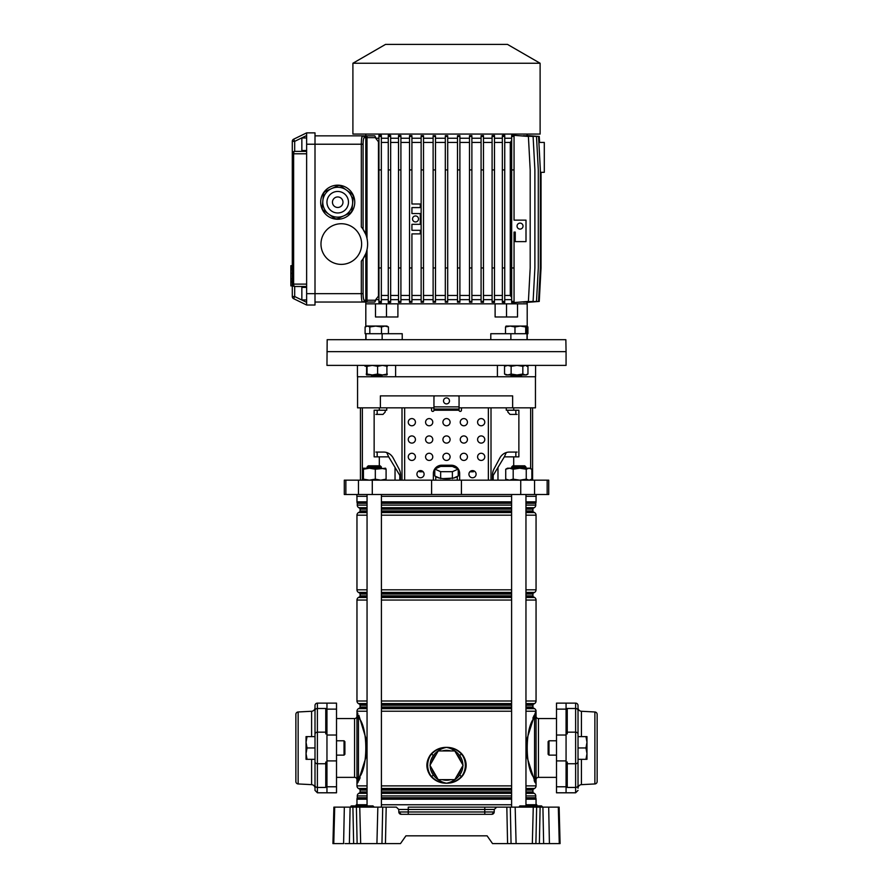 <?xml version="1.0" encoding="UTF-8"?>
<svg xmlns="http://www.w3.org/2000/svg" width="888" height="888" viewBox="0 0 888 888"><rect width="100%" height="100%" fill="white"/><g stroke="black" fill="none" stroke-linecap="round" stroke-linejoin="round"><path stroke-width="1.33" d="M408.258 807.137L496.658 807.137L484.77 807.137L484.77 809.468L398.756 809.468L398.812 811.976A2.387 2.387 0 0 0 401.21 814.307L398.812 811.976L408.258 811.976L408.258 807.137M355.933 805.938L356.255 804.75L367.055 804.75M381.407 804.75L511.61 804.75M361.627 805.938L361.016 805.938L361.627 805.938M530.192 805.938L529.592 805.938L530.192 805.938M354.323 843.6L357.131 843.6L354.323 843.6M538.694 843.6L535.897 843.6L538.694 843.6M334.709 807.137L333.755 843.6L332.933 843.6L333.888 807.137L396.359 807.137L398.756 809.468M359.751 807.137L360.683 843.6L400.488 843.6L405.927 835.83L487.101 835.83L492.54 843.6L507.581 843.6L506.826 807.137L510.311 807.137L511.055 843.6L507.581 843.6L535.897 843.6L536.641 807.137L540.115 807.137L539.371 843.6L543.645 843.6L542.912 807.137L540.115 807.137M386.191 807.137L385.448 843.6L381.962 843.6L382.717 807.137M360.683 843.6L357.131 843.6L356.388 807.137M350.105 807.137L349.373 843.6L353.646 843.6L352.902 807.137M349.373 843.6L345.088 843.6M333.755 843.6L343.601 843.6L344.333 807.137M559.884 835.83L559.129 807.137L560.084 843.6L543.645 843.6M542.912 807.137L548.684 807.137L549.417 843.6L547.94 843.6M559.274 843.6L558.319 807.137L548.684 807.137M558.319 807.137L559.129 807.137M408.258 814.307L408.258 811.976L484.77 811.976L484.77 809.468L494.272 809.468L494.205 811.976L494.272 809.468L496.658 807.137L506.826 807.137M536.641 807.137L510.311 807.137M484.77 814.307L484.77 811.976L494.205 811.976L491.819 814.307L401.21 814.307A2.387 2.387 0 0 1 398.812 811.976M487.101 835.83L405.927 835.83M525.962 804.75L536.774 804.75L537.096 805.938L541.569 805.938L542.157 806.548L531.057 806.526L531.49 807.137M528.393 807.137A0.599 0.599 0 0 0 528.993 806.548L528.993 806.526A0.599 0.599 0 0 1 529.592 805.938L520.024 805.938A0.599 0.599 0 0 0 519.425 806.526L541.991 806.548L542.413 807.137M527.805 807.137L527.805 806.526L531.057 806.526L530.636 805.938L541.558 805.938L542.757 807.137M518.825 807.137A0.599 0.599 0 0 0 519.425 806.548L520.634 805.938M359.829 807.137A0.599 0.599 0 0 0 360.428 806.548L360.428 806.526A0.599 0.599 0 0 1 361.016 805.938L351.459 805.938A0.599 0.599 0 0 0 350.86 806.526L362.493 806.548L362.915 807.137M359.24 807.137L359.24 806.526L362.493 806.526L362.06 805.938L372.993 805.938L373.593 806.548L362.493 806.526L373.426 806.548L373.848 807.137M350.261 807.137A0.599 0.599 0 0 0 350.86 806.548A0.599 0.599 0 0 1 350.261 807.137A0.599 0.599 0 0 0 350.86 806.548L352.07 805.938M494.205 811.976A2.387 2.387 0 0 1 491.819 814.307M536.052 716.161A2.387 2.387 0 0 0 538.45 718.547L538.45 777.366A2.387 2.387 0 0 0 536.052 779.764L536.052 714.596M356.965 779.764A2.387 2.387 0 0 0 354.578 777.366L354.578 718.547A2.387 2.387 0 0 0 356.965 716.161L356.965 781.329M307.048 759.318L306.038 759.318L306.038 736.607L307.048 736.607L306.038 742.279L307.048 747.962L306.038 753.635L307.048 759.318L315.007 759.318L315.007 761.649A2.387 2.109 0 0 0 317.393 763.758L317.393 792.795L315.007 790.398L315.007 705.516A2.387 2.387 0 0 1 317.393 703.13L317.393 763.758L325.763 763.758L325.763 762.037L326.962 762.037L326.962 792.795L336.519 792.795L336.519 703.13L326.962 703.13L326.962 709.135L336.519 709.135M354.578 777.366L336.519 777.366M354.578 718.547L336.519 718.547M566.067 703.13L566.067 709.135L556.499 709.135L556.499 703.13L575.624 703.13A2.387 2.387 0 0 1 578.021 705.516L578.021 710.578L578.021 705.516M442.324 779.642A14.941 14.941 0 0 0 450.693 779.642M450.693 750.948A14.941 14.941 0 0 0 442.324 750.948M461.027 761.749A14.941 14.941 0 0 0 456.843 754.5M456.843 776.09A14.941 14.941 0 0 0 461.027 768.841M538.45 718.547L556.499 718.547M538.45 777.366L556.499 777.366M367.055 792.94L359.474 792.94A1.199 1.199 0 0 0 360.073 791.907L367.055 791.907M536.052 804.75L536.052 799.189A2.986 2.986 0 0 0 535.808 797.99A0.599 0.599 0 0 1 535.753 797.757L535.753 795.937A2.986 2.986 0 0 0 534.265 793.35L533.544 792.94A1.199 1.199 0 0 1 532.944 791.907L532.944 790.087A1.199 1.199 0 0 1 533.544 789.055L534.565 788.466A2.986 2.986 0 0 0 536.052 785.88L536.052 783.405L535.175 782.683L526.073 754.101M367.055 790.087L360.073 790.087A1.199 1.199 0 0 0 359.474 789.055L358.463 788.466A2.986 2.986 0 0 1 356.965 785.88L367.055 785.88M367.055 708.058L359.474 708.058A1.199 1.199 0 0 0 360.073 707.026L367.055 707.026M536.052 713.33L536.052 712.509L535.175 713.231L536.052 711.233A2.986 2.986 0 0 0 534.565 708.646L533.544 708.058A1.199 1.199 0 0 1 532.944 707.026L532.944 705.205A1.199 1.199 0 0 1 533.544 704.173L534.565 703.585A2.986 2.986 0 0 0 536.052 700.998L536.052 600.055A2.986 2.986 0 0 0 534.565 597.458L533.544 596.869A1.199 1.199 0 0 1 532.944 595.837L532.944 594.028A1.199 1.199 0 0 1 533.544 592.995L534.565 592.407A2.986 2.986 0 0 0 536.052 589.821L536.052 515.173A2.986 2.986 0 0 0 534.565 512.576L533.544 511.999A1.199 1.199 0 0 1 532.944 510.955L532.944 509.146A1.199 1.199 0 0 1 533.544 508.114L534.265 507.692A2.986 2.986 0 0 0 535.753 505.106L535.753 503.296A0.599 0.599 0 0 1 535.808 503.052A2.986 2.986 0 0 0 536.052 501.864L536.052 496.303M367.055 705.205L360.073 705.205A1.199 1.199 0 0 0 359.474 704.173L358.463 703.585A2.986 2.986 0 0 1 356.965 700.998L367.055 700.998M367.055 594.028L360.073 594.028A1.199 1.199 0 0 0 359.474 592.995L358.463 592.407A2.986 2.986 0 0 1 356.965 589.821L367.055 589.821M367.055 596.869L359.474 596.869A1.199 1.199 0 0 0 360.073 595.837L367.055 595.837M367.055 509.146L360.073 509.146A1.199 1.199 0 0 0 359.474 508.114L358.763 507.692A2.986 2.986 0 0 1 357.265 505.106L367.055 505.106M367.055 511.999L359.474 511.999A1.199 1.199 0 0 0 360.073 510.955L367.055 510.955M367.055 799.189L356.965 799.189A2.986 2.986 0 0 1 357.22 797.99A0.599 0.599 0 0 0 357.265 797.757L367.055 797.757M367.055 503.296L357.265 503.296A0.599 0.599 0 0 0 357.22 503.052L367.055 503.052M367.055 795.937L357.265 795.937A2.986 2.986 0 0 1 358.763 793.35L367.055 793.35M367.055 515.173L356.965 515.173A2.986 2.986 0 0 1 358.463 512.576L367.055 512.576M367.055 600.055L356.965 600.055A2.986 2.986 0 0 1 358.463 597.458L367.055 597.458M367.055 711.233L356.965 711.233A2.986 2.986 0 0 1 358.463 708.646L367.055 708.646M356.965 496.303L356.965 501.864A2.986 2.986 0 0 0 357.22 503.052M356.965 799.189L356.965 804.75M357.265 795.937L357.265 797.757M359.474 792.94L358.763 793.35M360.073 790.087L360.073 791.907M359.474 708.058L358.463 708.646M360.073 705.205L360.073 707.026M356.965 600.055L356.965 700.998M359.474 596.869L358.463 597.458M360.073 594.028L360.073 595.837M356.965 515.173L356.965 589.821M359.474 511.999L358.463 512.576M360.073 509.146L360.073 510.955M357.265 503.296L357.265 505.106M430.081 755.311L430.391 755.566A18.826 18.826 0 0 0 430.391 775.024L431.302 776.789L430.081 775.28C425.818 768.653 425.818 761.993 430.081 755.311L431.302 753.801C435.442 749.483 440.504 747.33 446.509 747.363C452.547 747.352 457.62 749.494 461.727 753.801L462.937 755.311C467.21 761.937 467.21 768.597 462.937 775.28L461.727 776.789C457.586 781.107 452.514 783.249 446.509 783.227C440.47 783.238 435.409 781.096 431.302 776.789L431.568 776.512C435.586 780.818 440.559 783.05 446.509 783.227C451.892 782.139 456.254 779.442 459.607 775.124L461.449 776.512L462.626 775.024C466.833 768.509 466.833 762.026 462.626 755.566L461.449 754.079C457.442 749.772 452.458 747.53 446.509 747.363C441.125 748.451 436.763 751.148 433.411 755.466L431.568 754.079L430.391 755.566C426.185 762.071 426.185 768.564 430.391 775.024L431.568 776.512L433.411 775.124C436.774 779.442 441.136 782.139 446.509 783.227C452.458 783.061 457.431 780.818 461.449 776.512L461.727 776.789M536.052 712.509L536.052 719.757A2.986 2.498 0 0 0 534.565 717.593C524.764 727.061 524.775 768.886 534.565 778.321L534.565 717.593L536.041 712.309M534.165 715.317L532.856 718.181M526.073 741.802L535.175 713.231A1.798 1.709 26.7 0 0 535.497 714.163A2.986 2.675 0 0 1 536.052 715.728M534.176 780.608L535.175 782.683A1.798 1.709 -26.7 0 1 535.497 781.751L534.565 778.321A2.986 2.498 -0 0 0 536.052 776.156L536.052 779.764M356.965 782.739L356.965 783.405L357.842 782.683L356.965 783.405L356.965 785.88M366.955 754.101L357.842 782.683A1.798 1.709 26.7 0 0 357.531 781.751L356.987 783.605M358.863 780.585L360.162 777.733M358.852 715.306L366.955 741.802M357.842 713.231L356.965 712.509L357.842 713.231A1.798 1.709 -26.7 0 1 357.531 714.163L358.463 717.593L358.463 778.321C368.254 768.864 368.254 727.039 358.463 717.593A2.986 2.498 0 0 0 356.965 719.757L356.965 713.508M356.976 712.32L357.531 714.163A2.986 2.675 0 0 0 356.965 715.728L356.965 716.161M356.965 711.233L356.965 712.509M436.175 754.5A14.941 14.941 0 0 0 431.99 761.749M536.052 719.757L536.052 776.156M536.052 780.197L536.052 783.405L535.497 781.751A2.986 2.675 0 0 0 536.052 780.197M462.881 764.957A16.373 16.373 0 0 0 459.607 755.466C456.254 751.148 451.892 748.451 446.509 747.363C440.57 747.53 435.586 749.772 431.568 754.079L431.302 753.801M459.607 755.466L461.727 753.801M462.937 755.311L462.626 755.566A18.826 18.826 0 0 1 462.626 775.024L462.937 775.28M431.99 768.841A14.941 14.941 0 0 0 436.175 776.09M438.228 750.948L429.947 765.29L438.228 779.642L454.789 779.642L463.081 765.29L454.789 750.948L438.228 750.948M566.067 786.779L556.499 786.779L556.499 792.795L566.067 792.795L566.067 709.135M566.067 735.02L556.499 735.02L556.499 709.135M556.499 735.02L556.499 786.779M356.965 783.405L356.965 719.757M356.965 714.851L356.965 715.728M326.962 762.037L326.962 709.135M356.965 776.156A2.986 2.498 0 0 0 358.463 778.321L357.531 781.751A2.986 2.675 0 0 1 356.965 780.197M457.076 476.501A10.756 2.786 180 0 1 453.546 478.088L458.241 475.979L458.241 469.053L452.381 466.422L440.648 466.422L434.776 469.053L434.776 475.979L439.482 478.088A10.756 2.786 180 0 1 435.941 476.501M450.05 478.61A10.756 2.786 180 0 1 446.509 478.765A10.756 2.786 180 0 1 442.979 478.61L453.546 478.088M532.589 407.836L532.589 480.164M356.843 494.505L356.843 496.303L367.055 496.303M381.407 496.303L511.61 496.303M525.962 496.303L536.174 496.303L536.174 494.505M345.865 480.164L548.729 480.164L548.729 494.505L344.3 494.505L344.3 480.164L345.865 480.164L345.865 494.505M357.442 365.39L357.442 376.756L395.604 376.756L395.604 365.39M497.413 365.39L497.413 376.756L519.591 376.756L519.591 375.557M357.564 376.756L357.564 407.836L380.375 407.836L380.375 395.882L512.642 395.882L512.642 407.836L535.453 407.836L535.453 376.756M513.708 407.836L513.708 410.223L518.87 410.223L518.87 456.854L504.329 456.854L506.282 452.547M493.195 480.164L493.195 475.38L504.329 456.854M497.979 467.421L497.979 480.164M379.309 407.836L379.309 410.223L374.148 410.223L374.148 456.854L388.689 456.854L395.038 467.421L395.038 480.164M375.879 452.07L383.638 452.07A11.955 11.044 90 0 1 393.206 458.053A11.955 11.044 90 0 0 386.735 452.547L388.689 456.854M386.735 407.836L386.735 410.223L379.309 410.223M395.038 467.421L399.822 475.38L399.822 480.164M380.375 407.836L433.955 407.836M459.063 407.836L512.642 407.836M513.708 410.223L506.282 410.223L506.282 407.836M377.167 410.223L377.167 414.407M377.167 452.07L377.167 456.854M515.85 410.223L515.85 414.407M515.85 452.07L515.85 456.854M439.482 478.088L442.979 478.61M434.776 469.053L440.648 471.683L452.381 471.683L452.381 478.61M440.648 471.683L440.648 478.61M452.381 471.683L458.241 469.053M469.841 471.794L473.415 471.794L473.415 470.718M419.613 470.718L419.613 471.794L423.176 471.794M433.555 471.794L434.776 471.794M458.241 471.794L459.462 471.794A8.369 8.369 0 0 1 459.662 473.593L459.662 480.164L459.662 473.593A8.369 8.369 0 0 0 451.293 465.223L441.725 465.223A8.369 8.369 0 0 0 433.355 473.593L433.355 480.164M531.046 365.39L566.067 365.39L566.067 351.648L326.962 351.648L566.067 351.648L565.856 339.693L327.173 339.693L326.962 365.39L531.046 365.39M373.426 375.557L373.426 376.756L535.575 376.756L535.575 365.39M367.055 467.01L368.254 465.823L380.208 465.823L381.407 467.01L367.055 467.01L367.055 468.209M512.809 465.823L524.764 465.823L525.962 467.01L511.61 467.01L512.809 465.823M369.375 468.209L362.837 468.231M362.915 468.209L362.915 480.164L363.447 479.154L369.386 480.164L375.313 479.154L380.697 480.164L386.091 479.154L386.091 469.219L380.697 468.209L369.386 468.209L363.447 469.219L362.915 468.209L362.371 469.219M385.547 468.209L386.091 469.219L385.592 468.209L375.313 469.219L369.386 468.209M362.371 479.154L362.915 480.164M375.313 469.219L375.313 479.154M363.447 469.219L363.447 479.154M505.716 469.219L509.457 468.209L513.186 469.219L519.724 468.209L526.251 469.219L529.059 468.209L531.856 469.219L530.147 468.209L507.437 468.209L505.716 469.219L505.716 479.154L509.457 480.164L513.186 479.154L519.724 480.164L526.251 479.154L529.059 480.164L531.856 479.154L530.147 480.164M507.437 480.164L505.716 479.154M531.856 469.219L531.856 479.154M526.251 469.219L526.251 479.154M513.186 469.219L513.186 479.154M443.523 400.899A2.986 2.986 0 0 0 446.509 403.896A2.986 2.986 0 0 0 449.495 400.899A2.986 2.986 0 0 0 446.509 397.913A2.986 2.986 0 0 0 443.523 400.899M477.589 422.177A3.585 3.585 0 0 0 481.185 425.774A3.585 3.585 0 0 0 484.77 422.177A3.585 3.585 0 0 0 481.185 418.592A3.585 3.585 0 0 0 477.589 422.177M460.262 422.177A3.585 3.585 0 0 0 463.847 425.774A3.585 3.585 0 0 0 467.432 422.177A3.585 3.585 0 0 0 463.847 418.592A3.585 3.585 0 0 0 460.262 422.177M442.923 422.177A3.585 3.585 0 0 0 446.509 425.774A3.585 3.585 0 0 0 450.094 422.177A3.585 3.585 0 0 0 446.509 418.592A3.585 3.585 0 0 0 442.923 422.177M425.585 422.177A3.585 3.585 0 0 0 429.17 425.774A3.585 3.585 0 0 0 432.767 422.177A3.585 3.585 0 0 0 429.17 418.592A3.585 3.585 0 0 0 425.585 422.177M408.258 422.177A3.585 3.585 0 0 0 411.843 425.774A3.585 3.585 0 0 0 415.429 422.177A3.585 3.585 0 0 0 411.843 418.592A3.585 3.585 0 0 0 408.258 422.177M477.589 439.516A3.585 3.585 0 0 0 481.185 443.101A3.585 3.585 0 0 0 484.77 439.516A3.585 3.585 0 0 0 481.185 435.93A3.585 3.585 0 0 0 477.589 439.516M460.262 439.516A3.585 3.585 0 0 0 463.847 443.101A3.585 3.585 0 0 0 467.432 439.516A3.585 3.585 0 0 0 463.847 435.93A3.585 3.585 0 0 0 460.262 439.516M442.923 439.516A3.585 3.585 0 0 0 446.509 443.101A3.585 3.585 0 0 0 450.094 439.516A3.585 3.585 0 0 0 446.509 435.93A3.585 3.585 0 0 0 442.923 439.516M425.585 439.516A3.585 3.585 0 0 0 429.17 443.101A3.585 3.585 0 0 0 432.767 439.516A3.585 3.585 0 0 0 429.17 435.93A3.585 3.585 0 0 0 425.585 439.516M408.258 439.516A3.585 3.585 0 0 0 411.843 443.101A3.585 3.585 0 0 0 415.429 439.516A3.585 3.585 0 0 0 411.843 435.93A3.585 3.585 0 0 0 408.258 439.516M477.589 456.854A3.585 3.585 0 0 0 481.185 460.439A3.585 3.585 0 0 0 484.77 456.854A3.585 3.585 0 0 0 481.185 453.269A3.585 3.585 0 0 0 477.589 456.854M460.262 456.854A3.585 3.585 0 0 0 463.847 460.439A3.585 3.585 0 0 0 467.432 456.854A3.585 3.585 0 0 0 463.847 453.269A3.585 3.585 0 0 0 460.262 456.854M442.923 456.854A3.585 3.585 0 0 0 446.509 460.439A3.585 3.585 0 0 0 450.094 456.854A3.585 3.585 0 0 0 446.509 453.269A3.585 3.585 0 0 0 442.923 456.854M425.585 456.854A3.585 3.585 0 0 0 429.17 460.439A3.585 3.585 0 0 0 432.767 456.854A3.585 3.585 0 0 0 429.17 453.269A3.585 3.585 0 0 0 425.585 456.854M408.258 456.854A3.585 3.585 0 0 0 411.843 460.439A3.585 3.585 0 0 0 415.429 456.854A3.585 3.585 0 0 0 411.843 453.269A3.585 3.585 0 0 0 408.258 456.854M468.931 474.192A3.585 3.585 0 0 0 472.516 477.777A3.585 3.585 0 0 0 476.101 474.192A3.585 3.585 0 0 0 472.516 470.596A3.585 3.585 0 0 0 468.931 474.192M416.927 474.192A3.585 3.585 0 0 0 420.512 477.777A3.585 3.585 0 0 0 424.098 474.192A3.585 3.585 0 0 0 420.512 470.596A3.585 3.585 0 0 0 416.927 474.192M400.521 474.969L400.521 480.164L400.521 474.969A11.955 11.044 90 0 0 399.045 468.997L393.206 458.053L399.045 468.997A11.955 11.044 90 0 1 400.521 474.969L400.521 474.969M385.214 410.223L385.214 412.021L382.994 414.407L375.879 414.407M430.369 407.836A1.199 1.199 0 0 1 431.568 409.035L431.568 410.223A1.199 1.199 0 0 0 432.767 411.422A1.199 1.199 0 0 0 433.955 410.223L433.955 397.08A1.199 1.199 0 0 1 435.153 395.882M462.648 407.836A1.199 1.199 0 0 0 461.449 409.035L461.449 410.223A1.199 1.199 0 0 1 460.262 411.422A1.199 1.199 0 0 1 459.063 410.223L433.955 410.223M517.138 452.07L509.39 452.07A11.955 11.044 -90 0 0 499.822 458.053L493.983 468.997A11.955 11.044 -90 0 0 492.496 474.969L492.496 480.164M507.814 410.223L507.814 412.021L510.023 414.407L517.138 414.407M459.063 410.223L459.063 409.035L433.955 409.035L459.063 409.035L459.063 397.08A1.199 1.199 0 0 0 457.864 395.882M527.206 339.693L527.206 303.829L517.515 303.829L527.206 303.829L527.195 302.32M365.812 326.518L365.812 303.829L375.502 303.829L375.502 316.972L397.902 316.972L397.902 303.829L495.116 303.829L495.116 316.972L506.526 316.972L506.526 303.829L517.515 303.829L517.515 316.972L506.526 316.972M365.812 339.693L365.812 333.71M382.151 339.693L382.151 333.71L402.231 333.71L402.231 339.693M490.786 339.693L490.786 333.71L527.017 333.71L527.017 339.693M365.812 302.031L365.812 303.829L506.526 303.829M366.011 339.693L366.011 333.71L388.433 333.71L388.433 326.973L384.959 326.063L381.496 326.973L381.496 333.71M386.491 316.972L386.491 303.829M540.348 172.316L544.3 172.316L544.3 142.435L538.872 142.435M541.036 172.316L541.036 267.965L539.249 301.432L527.195 302.375M366.999 249.65L366.999 302.031L374.791 302.031L315.007 302.031M526.207 302.242L538.561 301.432L540.348 267.965L540.348 169.93L538.561 136.452L526.207 135.653M523.565 302.175L536.496 301.432L538.295 267.965L538.295 169.93L536.496 136.452L523.565 135.709M519.247 302.153L533.1 301.432L534.887 267.965L534.887 169.93L533.1 136.452L519.247 135.742M513.098 302.63L511.666 302.519L511.666 301.432L514.052 301.432L514.052 302.63L513.098 302.63M511.666 299.644L504.739 299.644M502.353 136.452L502.353 302.375L504.739 302.497L504.739 135.387L502.353 135.52L502.353 136.452L504.739 136.452M502.353 299.644L494.494 299.644M494.494 267.965L492.096 267.965L492.096 302.275L494.494 302.375L494.494 135.52L492.096 135.609L492.096 136.452L494.494 136.452M492.096 299.644L483.483 299.644M481.085 136.452L481.085 302.22L483.483 302.286L483.483 135.598L481.085 135.664L481.085 136.452L483.483 136.452M481.085 299.644L471.883 299.644M469.486 136.452L469.486 302.186L471.883 302.231L471.883 135.664L469.486 135.698L469.486 136.452L471.883 136.452M469.486 299.644L459.895 299.644M457.498 136.452L457.498 302.175L459.895 302.198L459.895 135.698L457.498 135.72L457.498 136.452L459.895 136.452M457.498 299.644L447.696 299.644M445.31 302.175L447.696 302.175L445.321 302.175L445.31 301.432L447.696 301.432L447.696 302.175M445.31 299.644L435.509 299.644M433.122 136.452L433.122 302.198L435.509 302.175L435.509 135.72L433.122 135.698L433.122 136.452L435.509 136.452M433.122 299.644L423.521 299.644M421.134 136.452L421.134 302.231L423.521 302.186L423.521 135.698L421.134 135.664L421.134 136.452L423.521 136.452M421.134 299.644L411.921 299.644M411.921 302.22L409.535 302.286L409.535 301.432L411.921 301.432L411.921 302.22M409.535 299.644L400.91 299.644M398.523 136.452L398.523 302.375L400.91 302.275L400.91 135.609L398.523 135.52L398.523 136.452L400.91 136.452M398.523 299.644L390.653 299.644M388.267 136.452L388.267 302.497L390.653 302.375L390.653 135.52L388.267 135.387L388.267 136.452L390.653 136.452M388.267 299.644L381.341 299.644M378.943 136.452L378.943 302.63L381.341 302.519L381.341 135.365L378.943 135.254L378.943 136.452L381.341 136.452M378.943 299.644L375.735 299.644L378.943 295.46M364.036 302.031L364.058 302.031A1.798 1.765 90 0 0 365.823 300.244L365.823 253.557L363.081 258.797L363.081 293.662C363.159 297.624 363.547 299.822 364.247 300.244L375.735 300.244L375.735 299.644M375.735 300.244L374.791 302.031M539.571 142.435L539.249 136.452L527.195 135.564M365.812 134.066L365.812 135.853M364.247 300.244A1.798 1.765 90 0 1 362.482 302.031C361.782 301.498 361.394 298.712 361.316 293.662L361.316 261.116A26.296 26.296 0 0 0 361.316 226.984L361.316 144.222C361.394 139.183 361.782 136.386 362.482 135.853L374.791 135.853L366.999 135.853L374.791 135.853L375.735 137.651L366.999 137.651L366.999 238.45M378.943 138.251L375.735 138.251L375.735 137.651M388.267 138.251L381.341 138.251M398.523 138.251L390.653 138.251M409.535 138.251L400.91 138.251M409.535 301.432L409.535 135.598L411.921 135.664L411.921 203.996L420.29 203.996L420.29 207.592L411.921 207.592L411.921 213.564L420.29 213.564L420.29 224.32L411.921 224.32L411.921 230.303L420.29 230.303L420.29 233.888L411.921 233.888L411.921 301.432M421.134 138.251L411.921 138.251M433.122 138.251L423.521 138.251M445.31 138.251L435.509 138.251M447.696 135.709L445.31 135.709L447.707 135.709L447.696 301.432M457.498 138.251L447.696 138.251M469.486 138.251L459.895 138.251M481.085 138.251L471.883 138.251M492.096 138.251L483.483 138.251M502.353 138.251L494.494 138.251M511.666 138.251L504.739 138.251M511.666 301.432L511.666 135.365L513.098 135.254L514.052 135.254L514.052 220.124L526.007 220.124L526.007 241.636L515.251 241.636L515.251 232.079L514.052 232.079L514.052 301.432M527.206 134.066L527.206 135.52M540.115 134.066L352.902 134.066L352.902 63.248L540.115 63.248L540.115 134.066M540.115 63.248L507.481 44.4L385.536 44.4L352.902 63.248M492.096 142.435L483.483 142.435M481.085 142.435L471.883 142.435M502.353 142.435L494.494 142.435M511.666 140.471L510.289 142.435L504.739 142.435M492.096 295.46L483.483 295.46M481.085 295.46L471.883 295.46M502.353 295.46L494.494 295.46M510.289 142.435L510.289 295.46L511.666 297.425M510.289 295.46L504.739 295.46M469.486 142.435L459.895 142.435M469.486 295.46L459.895 295.46M457.498 142.435L447.696 142.435M457.498 295.46L447.696 295.46M445.31 142.435L435.509 142.435M445.31 295.46L435.509 295.46M433.122 142.435L423.521 142.435M433.122 295.46L423.521 295.46M421.134 142.435L411.921 142.435M421.134 295.46L411.921 295.46M398.523 142.435L390.653 142.435M409.535 142.435L400.91 142.435M398.523 295.46L390.653 295.46M409.535 295.46L400.91 295.46M388.267 142.435L381.341 142.435M388.267 295.46L381.341 295.46M378.943 142.435L375.735 138.251M378.477 142.435L378.477 295.46M520.035 223.11A2.986 2.986 0 0 0 517.049 226.096A2.986 2.986 0 0 0 520.035 229.093A2.986 2.986 0 0 0 523.021 226.096A2.986 2.986 0 0 0 520.035 223.11M511.666 267.965L514.052 267.965M511.666 169.93L514.052 169.93M511.666 136.452L514.052 136.452M364.247 137.651C363.547 138.073 363.159 140.26 363.081 144.222L363.081 229.304L365.823 234.543L365.823 137.651L364.247 137.651A1.798 1.765 -90 0 0 362.482 135.853L315.007 135.853M362.482 135.853L361.66 138.339M337.718 185.17A17.039 17.039 0 0 0 320.679 202.209A17.039 17.039 0 0 0 337.718 219.247A17.039 17.039 0 0 0 354.756 202.209A17.039 17.039 0 0 0 337.718 185.17M341.303 223.732A20.324 20.324 0 0 0 320.979 244.056A20.324 20.324 0 0 0 341.303 264.38A20.324 20.324 0 0 0 361.627 244.056A20.324 20.324 0 0 0 341.303 223.732M292.285 281.685L290.853 281.685L290.853 285.869L292.285 285.869L292.285 296.525A2.387 2.387 0 0 0 293.628 298.679L306.638 305.017L315.007 305.017L315.007 132.867L306.638 132.867L306.638 153.791L293.628 153.791A2.387 1.043 -90 0 1 294.683 151.393L306.638 151.393L294.683 151.393A2.387 2.387 0 0 0 292.285 153.791L292.285 141.358A2.387 2.387 0 0 1 293.628 139.205L306.638 132.867M306.638 305.017L306.638 153.791M306.638 287.39L301.853 287.39L301.853 299.944L306.638 299.944M306.638 286.491L294.683 286.491A2.387 1.043 -90 0 1 293.628 284.105L306.638 284.105M415.506 215.951A2.986 2.986 0 0 0 412.52 218.948A2.986 2.986 0 0 0 415.506 221.933A2.986 2.986 0 0 0 418.503 218.948A2.986 2.986 0 0 0 415.506 215.951M409.535 169.93L411.921 169.93M409.535 267.965L411.921 267.965M409.535 136.452L411.921 136.452M378.943 267.965L381.341 267.965M378.943 169.93L381.341 169.93M378.943 301.432L381.341 301.432M388.267 267.965L390.653 267.965M388.267 169.93L390.653 169.93M388.267 301.432L390.653 301.432M398.523 267.965L400.91 267.965M398.523 169.93L400.91 169.93M398.523 301.432L400.91 301.432M421.134 267.965L423.521 267.965M421.134 169.93L423.521 169.93M421.134 301.432L423.521 301.432M433.122 267.965L435.509 267.965M433.122 169.93L435.509 169.93M433.122 301.432L435.509 301.432M445.31 301.432L445.31 135.709M445.31 267.965L447.696 267.965M445.31 169.93L447.696 169.93M445.31 136.452L447.696 136.452M457.498 267.965L459.895 267.965M457.498 169.93L459.895 169.93M457.498 301.432L459.895 301.432M469.486 267.965L471.883 267.965M469.486 169.93L471.883 169.93M469.486 301.432L471.883 301.432M514.052 135.331L528.404 136.452L530.192 169.93L530.192 267.965L528.404 301.432L514.052 302.553M502.353 169.93L504.739 169.93M502.353 267.965L504.739 267.965M502.353 301.432L504.739 301.432M492.096 301.432L494.494 301.432M492.096 267.965L492.096 169.93L494.494 169.93M492.096 169.93L492.096 136.452M481.085 267.965L483.483 267.965M481.085 169.93L483.483 169.93M481.085 301.432L483.483 301.432M306.638 150.505L301.853 150.505L301.853 137.951L306.638 137.951M292.285 285.869L292.285 284.105L294.683 286.491L294.683 296.525L293.628 298.679A2.387 2.387 0 0 1 292.285 296.525L292.285 153.791A2.387 2.387 0 0 1 294.683 151.393L294.683 141.358L293.628 139.205A2.387 2.387 0 0 0 292.285 141.358L294.683 141.358L306.638 135.531M292.285 284.105A2.387 2.387 0 0 0 294.683 286.491A2.387 2.387 0 0 1 292.285 284.105L293.628 284.105L293.628 153.791L292.285 153.791M290.853 281.907L292.285 281.907M292.285 281.696L290.853 281.696L290.853 268.598L292.285 268.598M290.853 281.385L292.285 281.385M290.853 278.843L292.285 278.843M292.285 268.165L290.853 268.165L290.853 266.111L292.285 266.111M361.316 261.116L361.86 260.45M331.524 188.611L338.217 185.559A16.661 16.661 0 0 1 340.404 185.77L346.398 190.043A14.941 14.941 0 0 0 331.524 188.611L324.819 191.664A16.661 16.661 0 0 0 323.543 193.451L322.844 200.777A14.941 14.941 0 0 0 329.048 214.374L323.054 210.101A16.661 16.661 0 0 1 322.144 208.103L322.844 200.777A14.941 14.941 0 0 1 346.398 190.043A14.941 14.941 0 0 1 349.883 210.878A14.941 14.941 0 0 1 329.048 214.374A14.941 14.941 0 0 1 325.552 193.529A14.941 14.941 0 0 1 346.398 190.043A14.941 14.941 0 0 1 349.883 210.878M329.048 214.374L335.031 218.648A16.661 16.661 0 0 0 337.218 218.859L350.616 212.754A16.661 16.661 0 0 0 351.892 210.967L353.302 196.315A16.661 16.661 0 0 0 352.392 194.317L346.398 190.043M342.002 205.261A5.261 5.261 0 0 0 340.77 197.924A5.261 5.261 0 0 0 333.433 199.156A5.261 5.261 0 0 0 334.665 206.493A5.261 5.261 0 0 0 342.002 205.261M372.338 374.958L366.611 374.958L367.055 374.048L372.338 374.958L377.611 374.048L382.473 374.958L387.323 374.048L386.935 374.958L372.338 374.958M386.902 374.958L386.902 365.39L387.323 366.3L382.473 365.39L377.611 366.3L372.338 365.39L367.055 366.3L366.633 365.39L366.578 374.947M366.578 365.412L366.211 366.3M366.211 374.048L366.633 374.958M377.611 366.3L377.611 374.048M367.055 366.3L367.055 374.048M382.628 374.958L382.029 375.557L371.506 375.557L370.906 374.958M381.496 326.973L375.657 326.063L386.935 326.063L388.433 326.973M365.101 326.973L365.101 333.71L369.83 333.71L369.83 326.973L367.466 326.063L365.101 326.973L366.611 326.063L375.657 326.063L369.83 326.973M527.206 326.518L527.916 326.973L527.916 333.71L527.206 333.71M527.916 326.973L527.206 326.651M522.111 374.958L521.511 375.557L510.989 375.557L510.389 374.958M526.995 326.973L526.351 326.063L526.995 326.973L526.995 333.71M526.473 326.096L525.718 326.973L520.346 326.063L514.973 326.973L510.245 326.063L505.516 326.973L505.516 333.71M505.516 326.973L506.149 326.063M514.973 326.973L514.973 333.71L525.718 333.71L525.718 326.973M526.351 326.063L506.027 326.096M366.378 365.734L365.068 366.3M526.384 365.39L526.806 366.3M526.418 365.39L527.96 366.3L525.396 365.39L522.832 366.3L516.983 365.39L511.133 366.3L507.836 365.39L504.551 366.3L506.093 365.39M526.418 374.958L506.093 374.958L504.551 374.048L507.836 374.958L511.133 374.048L516.983 374.958L522.832 374.048L525.396 374.958L527.96 374.048L526.418 374.958M527.96 366.3L527.96 374.048M522.832 366.3L522.832 374.048M511.133 366.3L511.133 374.048M504.551 366.3L504.551 374.048M295.871 776.8L295.871 719.114M315.007 707.692A3.585 3.585 0 0 1 311.61 711.266L311.61 736.607M315.007 788.233A3.585 3.585 0 0 0 311.61 784.648L298.146 783.949A2.387 2.387 0 0 1 295.871 781.551L295.871 714.363A2.387 2.387 0 0 1 298.146 711.976L311.61 711.266M317.393 792.795L326.962 792.795M317.393 703.13L326.962 703.13M307.048 736.607L315.007 736.607L315.007 710.578A2.387 2.109 0 0 1 317.393 708.48L325.763 708.48L325.763 733.888L326.962 733.888M325.763 763.758L325.763 787.445L317.393 787.445A2.387 2.109 180 0 1 315.007 785.336M344.033 740.781L344.888 741.647L344.888 754.267L344.033 755.133L344.033 740.781L336.519 740.781M307.048 747.962L315.007 747.962L315.007 759.318M315.007 736.607L315.007 747.962M597.147 776.8L597.147 781.551A2.387 2.387 0 0 1 594.882 783.949L581.418 784.648L581.418 759.318M585.969 736.607L586.979 736.607L586.979 759.318L585.969 759.318L586.979 753.635L585.969 747.962L586.979 742.279L585.969 736.607L578.021 736.607L578.021 707.692A3.585 3.585 0 0 0 581.418 711.266L594.882 711.976A2.387 2.387 0 0 1 597.147 714.363L597.147 719.114M566.067 792.795L575.624 792.795L575.624 708.48A2.387 2.109 180 0 1 578.021 710.578L578.021 788.233A3.585 3.585 0 0 1 581.418 784.648M578.021 788.233L578.021 736.607M578.021 761.649A2.387 2.109 -0 0 1 575.624 763.758L567.254 763.758L567.254 762.037L566.067 762.037M575.624 703.13L575.624 708.48L567.254 708.48L567.254 733.888L566.067 733.888M567.254 763.758L567.254 787.445L575.624 787.445A2.387 2.109 -0 0 0 578.021 785.336M597.147 781.551L597.147 714.363M548.995 755.133L548.129 754.267L548.129 741.647L548.995 740.781L548.995 755.133L556.499 755.133M585.969 747.962L578.021 747.962M585.969 759.318L578.021 759.318M377.844 807.137L376.923 843.6M515.173 807.137L516.095 843.6M533.266 807.137L532.334 843.6M527.805 805.938L527.805 806.526L520.634 806.526L520.634 807.137M359.24 805.938L359.24 806.526L352.07 806.526L352.07 807.137M326.962 786.779L336.519 786.779M381.407 791.907L511.61 791.907M525.962 791.907L532.944 791.907M533.544 792.94L525.962 792.94M511.61 792.94L381.407 792.94M359.474 789.055L367.055 789.055M381.407 789.055L511.61 789.055M525.962 789.055L533.544 789.055M532.944 790.087L525.962 790.087M511.61 790.087L381.407 790.087M381.407 707.026L511.61 707.026M525.962 707.026L532.944 707.026M533.544 708.058L525.962 708.058M511.61 708.058L381.407 708.058M359.474 704.173L367.055 704.173M381.407 704.173L511.61 704.173M525.962 704.173L533.544 704.173M532.944 705.205L525.962 705.205M511.61 705.205L381.407 705.205M359.474 592.995L367.055 592.995M381.407 592.995L511.61 592.995M525.962 592.995L533.544 592.995M532.944 594.028L525.962 594.028M511.61 594.028L381.407 594.028M381.407 595.837L511.61 595.837M525.962 595.837L532.944 595.837M533.544 596.869L525.962 596.869M511.61 596.869L381.407 596.869M359.474 508.114L367.055 508.114M381.407 508.114L511.61 508.114M525.962 508.114L533.544 508.114M532.944 509.146L525.962 509.146M511.61 509.146L381.407 509.146M381.407 510.955L511.61 510.955M525.962 510.955L532.944 510.955M533.544 511.999L525.962 511.999M511.61 511.999L381.407 511.999M381.407 797.757L511.61 797.757M525.962 797.757L535.753 797.757M535.808 797.99L525.962 797.99M511.61 797.99L381.407 797.99M367.055 797.99L357.22 797.99M381.407 503.052L511.61 503.052M525.962 503.052L535.808 503.052M535.753 503.296L525.962 503.296M511.61 503.296L381.407 503.296M536.052 711.233L525.962 711.233M511.61 711.233L381.407 711.233M381.407 785.88L511.61 785.88M525.962 785.88L536.052 785.88M381.407 505.106L511.61 505.106M525.962 505.106L535.753 505.106M534.265 507.692L525.962 507.692M511.61 507.692L381.407 507.692M367.055 507.692L358.763 507.692M381.407 512.576L511.61 512.576M525.962 512.576L534.565 512.576M536.052 515.173L525.962 515.173M511.61 515.173L381.407 515.173M381.407 589.821L511.61 589.821M525.962 589.821L536.052 589.821M534.565 592.407L525.962 592.407M511.61 592.407L381.407 592.407M367.055 592.407L358.463 592.407M381.407 597.458L511.61 597.458M525.962 597.458L534.565 597.458M536.052 600.055L525.962 600.055M511.61 600.055L381.407 600.055M381.407 700.998L511.61 700.998M525.962 700.998L536.052 700.998M534.565 703.585L525.962 703.585M511.61 703.585L381.407 703.585M367.055 703.585L358.463 703.585M381.407 708.646L511.61 708.646M525.962 708.646L534.565 708.646M534.565 788.466L525.962 788.466M511.61 788.466L381.407 788.466M367.055 788.466L358.463 788.466M381.407 793.35L511.61 793.35M525.962 793.35L534.265 793.35M535.753 795.937L525.962 795.937M511.61 795.937L381.407 795.937M536.052 799.189L525.962 799.189M511.61 799.189L381.407 799.189M356.965 501.864L367.055 501.864M381.407 501.864L511.61 501.864M525.962 501.864L536.052 501.864M459.607 775.124A16.373 16.373 0 0 0 462.881 765.623M433.411 755.466A16.373 16.373 0 0 0 430.136 764.957M430.136 765.623A16.373 16.373 0 0 0 433.411 775.124M566.067 760.905L556.499 760.905M326.962 760.905L336.519 760.905M326.962 735.02L336.519 735.02M513.708 456.854L513.708 465.823M379.309 456.854L379.309 465.823M547.163 480.164L547.163 494.505M358.475 480.164L358.475 494.505M372.283 480.164L372.283 494.505M431.601 480.164L431.601 494.505M461.427 480.164L461.427 494.505M520.734 480.164L520.734 494.505M534.554 480.164L534.554 494.505M362.371 407.836L362.371 480.164M530.647 407.836L530.647 468.498M402.009 480.164L402.009 407.836M404.662 407.836L404.662 480.164M488.356 480.164L488.356 407.836M491.009 407.836L491.009 480.164M433.955 406.882L459.063 406.882M510.878 333.71L510.878 339.693M363.081 144.222L306.638 144.222M363.081 293.662L306.638 293.662M366.999 135.853L366.999 137.651L365.823 137.651A1.798 1.765 -90 0 0 364.058 135.853M292.285 296.525L294.683 296.525L306.638 302.364M290.853 273.349L292.285 273.349M290.853 269.675L292.285 269.675L290.853 269.675M328.96 195.959A10.756 10.756 0 0 0 331.468 210.967A10.756 10.756 0 0 0 346.475 208.458A10.756 10.756 0 0 0 343.967 193.451A10.756 10.756 0 0 0 328.96 195.959M298.146 711.976L298.146 783.949M311.61 759.318L311.61 784.648M315.007 734.276A2.387 2.109 0 0 1 317.393 732.167L325.763 732.167M581.418 736.607L581.418 711.266M578.021 734.276A2.387 2.109 0 0 0 575.624 732.167L567.254 732.167M594.882 783.949L594.882 711.976M372.993 805.938L374.192 807.137M457.276 480.164L457.276 476.412M360.439 407.836L360.439 480.164M435.753 480.164L435.753 476.412M381.407 807.137L381.407 494.505M381.407 468.209L381.407 467.01M367.055 805.938L367.055 494.505M525.962 752.991L525.962 742.923M511.61 807.137L511.61 494.505M511.61 468.209L511.61 467.01M525.962 805.938L525.962 494.505M525.962 468.209L525.962 467.01M290.853 265.69L292.285 265.69M290.853 281.796L292.285 281.796M344.033 755.133L336.519 755.133M575.624 792.795L578.021 790.398M548.995 740.781L556.499 740.781"/></g></svg>
